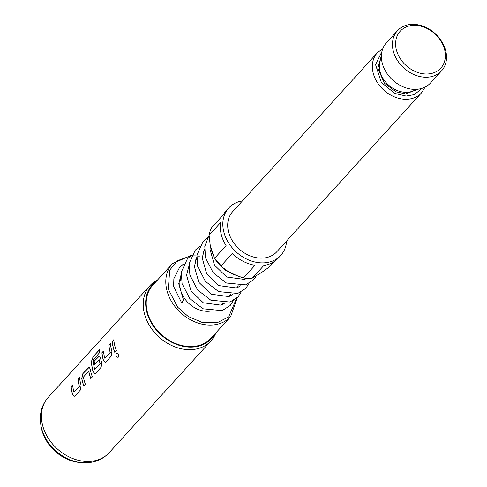 <?xml version="1.0" encoding="UTF-8"?>
<svg xmlns="http://www.w3.org/2000/svg" width="487" height="487" viewBox="0 0 487 487"><rect width="100%" height="100%" fill="white"/><g stroke="black" fill="none" stroke-linecap="round" stroke-linejoin="round"><path stroke-width="0.73" d="M116.734 352.941L116.35 353.185C115.687 355.924 116.344 357.257 118.323 357.184M116.679 352.947L116.253 353.203C115.589 355.942 116.247 357.281 118.225 357.214C118.779 354.499 118.122 353.166 116.253 353.203L116.35 353.185M117.872 357.446L118.225 357.214M74.006 392.193L79.436 386.343A41.036 32.02 -137.7 0 1 78.949 384.48A41.036 32.02 -137.7 0 1 78.084 379.056L77.975 379.044A41.158 32.112 -137.7 0 0 78.845 384.48A41.158 32.112 -137.7 0 0 79.332 386.343L74.006 392.193A41.158 32.112 -137.7 0 1 73.519 390.331A41.158 32.112 -137.7 0 1 72.648 384.888L71.065 386.629A41.158 32.112 -137.7 0 0 71.936 392.065A41.158 32.112 -137.7 0 0 72.551 394.373L74.383 396.241L75.077 395.852L80.617 389.77L81.043 385.053A41.158 32.112 -137.7 0 1 80.428 382.739A41.158 32.112 -137.7 0 1 79.558 377.303L77.975 379.044M74.426 396.235L72.654 394.373A41.036 32.02 -137.7 0 1 72.039 392.065A41.036 32.02 -137.7 0 1 71.175 386.648L71.065 386.629M79.57 377.425L78.084 379.056M90.868 378.509A41.036 32.02 -137.7 0 1 89.237 373.188A41.036 32.02 -137.7 0 1 88.835 371.283L88.731 371.277A41.158 32.112 -137.7 0 0 89.127 373.188A41.158 32.112 -137.7 0 0 90.795 378.588L92.378 376.853A41.158 32.112 -137.7 0 1 90.71 371.447A41.158 32.112 -137.7 0 1 90.235 369.097L89.17 367.235L88.366 367.63L82.827 373.712L81.743 378.423A41.158 32.112 -137.7 0 0 82.218 380.773A41.158 32.112 -137.7 0 0 83.886 386.179L85.469 384.438A41.158 32.112 -137.7 0 1 83.801 379.032A41.158 32.112 -137.7 0 1 83.405 377.127L88.585 371.173M83.959 386.094A41.036 32.02 -137.7 0 1 82.327 380.773A41.036 32.02 -137.7 0 1 81.853 378.429L81.743 378.423M94.746 369.42L100.176 363.564A41.036 32.02 -137.7 0 1 99.689 361.701A41.036 32.02 -137.7 0 1 99.293 359.802L99.19 359.796A41.158 32.112 -137.7 0 0 99.585 361.701A41.158 32.112 -137.7 0 0 100.072 363.57L94.746 369.42A41.158 32.112 -137.7 0 1 94.259 367.551A41.158 32.112 -137.7 0 1 93.273 359.826L99.634 352.618A41.158 32.112 -137.7 0 1 99.75 349.416L93.108 356.715L91.513 361.324A41.158 32.112 -137.7 0 0 92.506 369.481A41.158 32.112 -137.7 0 0 93.12 371.788L94.953 373.651L95.647 373.261L101.186 367.18L101.613 362.462A41.158 32.112 -137.7 0 1 100.998 360.155A41.158 32.112 -137.7 0 1 100.517 357.805L99.458 355.942L98.648 356.338L94.113 361.317A41.158 32.112 -137.7 0 0 94.545 364.629L99.044 359.686M94.989 373.645L93.224 371.782A41.036 32.02 -137.7 0 1 92.609 369.481A41.036 32.02 -137.7 0 1 91.617 361.348L91.513 361.324M99.506 355.954L94.113 361.317M94.636 364.532A41.036 32.02 -137.7 0 1 94.222 361.336M104.857 358.31L110.287 352.46A41.036 32.02 -137.7 0 1 109.8 350.597A41.036 32.02 -137.7 0 1 108.936 345.18L108.826 345.161A41.158 32.112 -137.7 0 0 109.697 350.597A41.158 32.112 -137.7 0 0 110.184 352.466L104.857 358.31A41.158 32.112 -137.7 0 1 104.37 356.447A41.158 32.112 -137.7 0 1 103.5 351.011L101.917 352.746A41.158 32.112 -137.7 0 0 102.787 358.182A41.158 32.112 -137.7 0 0 103.402 360.496L105.235 362.358L105.935 361.969L111.468 355.887L111.894 351.17A41.158 32.112 -137.7 0 1 111.28 348.862A41.158 32.112 -137.7 0 1 110.409 343.42L108.826 345.161M105.277 362.352L103.506 360.49A41.036 32.02 -137.7 0 1 102.897 358.188A41.036 32.02 -137.7 0 1 102.026 352.765L101.917 352.746M110.421 343.548L108.936 345.18M114.816 352.217A41.036 32.02 -137.7 0 1 113.179 346.89A41.036 32.02 -137.7 0 1 112.308 341.472L112.205 341.454A41.158 32.112 -137.7 0 0 113.075 346.89A41.158 32.112 -137.7 0 0 114.737 352.296L116.32 350.561A41.158 32.112 -137.7 0 1 114.658 345.155A41.158 32.112 -137.7 0 1 113.788 339.719L112.205 341.454M232.683 211.632A29.823 23.273 42.3 0 0 232.293 240.718A29.823 23.273 42.3 0 0 260.935 258.153A29.823 23.273 42.3 0 0 276.786 251.791L421.444 92.932A29.823 23.273 -137.7 0 1 405.592 99.293A29.823 23.273 -137.7 0 1 376.95 81.865A29.823 23.273 -137.7 0 1 377.346 52.773L232.683 211.632M286.6 241.01A35.192 27.461 -137.7 0 1 280.755 255.401A35.192 27.461 -137.7 0 1 262.055 262.907A35.192 27.461 -137.7 0 1 228.251 242.337A35.192 27.461 -137.7 0 1 228.713 208.016A35.192 27.461 -137.7 0 1 242.502 200.851M228.713 208.016L226.205 210.774A35.192 27.461 42.3 0 0 223.296 214.828L211.742 227.514A35.192 27.461 -137.7 0 0 209.1 235.209L220.654 222.522A35.192 27.461 42.3 0 0 226.078 245.643L214.523 258.329L211.388 250.355L210.226 245.393L209.1 235.209L204.79 246.343L205.514 257.86L213.239 272.811L226.449 283.032L245.576 284.877L253.624 279.794L256.326 275.867M220.8 266.146L232.354 253.459A35.192 27.461 42.3 0 0 255.005 265.287L243.451 277.974L233.553 274.431L228.695 271.892L220.8 266.146A35.192 27.461 -137.7 0 1 214.523 258.329M243.451 277.974A35.192 27.461 42.3 0 0 247.986 278.351A35.192 27.461 42.3 0 0 252.369 278.089L263.924 265.403A35.192 27.461 42.3 0 0 278.241 258.159L280.755 255.401M181.121 277.572A24.453 19.084 42.3 0 0 180.403 289.339A24.453 19.084 42.3 0 0 210.074 311.132M181.103 274.674L178.747 283.738L183.41 299.846L181.797 303.17L173.622 286.441L173.859 278.692L179.6 267.357L184.056 263.552M441.532 70.871L430.484 83.003A29.823 23.273 -137.7 0 1 414.638 89.365A29.823 23.273 -137.7 0 1 385.99 71.936A29.823 23.273 -137.7 0 1 386.386 42.844L397.435 30.711A29.823 23.273 -137.7 0 1 413.28 24.35A29.823 23.273 -137.7 0 1 445.812 51.141A29.823 23.273 -137.7 0 1 441.532 70.871A29.823 23.273 -137.7 0 1 425.687 77.232A29.823 23.273 -137.7 0 1 393.155 50.441A29.823 23.273 -137.7 0 1 397.435 30.711M191.568 255.17L172.386 263.674L152.796 285.181A39.368 30.718 42.3 0 0 147.147 311.23A39.368 30.718 42.3 0 0 175.046 343.305A39.368 30.718 42.3 0 0 211.011 338.191L230.601 316.684L237.303 297.673M396.266 49.364A27.436 21.41 -137.7 0 1 414.784 25.361A27.436 21.41 -137.7 0 1 444.71 50.009A27.436 21.41 -137.7 0 1 426.192 74.012A27.436 21.41 -137.7 0 1 396.266 49.364M214.621 334.222A39.964 31.18 -137.7 0 1 178.041 344.96A39.964 31.18 -137.7 0 1 146.624 311.223A39.964 31.18 -137.7 0 1 156.412 281.218M157.721 279.775A41.158 32.112 42.3 0 0 150.093 285.498A41.158 32.112 42.3 0 0 144.189 312.721A41.158 32.112 42.3 0 0 173.354 346.257A41.158 32.112 42.3 0 0 210.95 340.912A41.158 32.112 42.3 0 0 215.936 332.785M274.479 261.434L269.597 266.791L261.829 272.336L252.369 278.089M113.794 339.841L112.308 341.472M103.512 351.133L102.026 352.765M99.738 349.581L93.108 356.715M93.212 356.746L91.617 361.348M89.224 367.247L82.827 373.712M82.936 373.73L81.853 378.429M72.66 385.016L71.175 386.648M422.217 88.263L414.279 94.624L406.103 96.073L394.701 93.382L381.339 82.419L375.544 64.625L381.924 51.567M381.406 55.518L377.821 68.332L384.42 83.216L395.968 91.787L405.592 93.906L418.333 89.145M381.418 57.776A23.796 18.573 42.3 0 0 384.097 80.075A23.796 18.573 42.3 0 0 405.848 92.299A23.796 18.573 42.3 0 0 416.081 89.346M172.386 263.674A39.368 30.718 42.3 0 0 166.737 289.716A39.368 30.718 42.3 0 0 194.636 321.791A39.368 30.718 42.3 0 0 230.601 316.684M236.615 298.306L228.628 316.915L217.214 322.723L202.409 322.564L188.171 316.459L177.591 307.151L168.295 289.181L169.72 270.096L177.28 260.776L190.557 255.925M41.371 427.823A37.073 28.928 42.3 0 0 41.681 429.291A37.073 28.928 42.3 0 0 79.393 462.449C60.157 459.052 47.586 448.01 41.687 429.309L40.969 425.705A39.557 30.87 42.3 0 0 41.304 427.276A39.557 30.87 42.3 0 0 81.542 462.65C92.901 463.49 102.112 460.172 109.167 452.691A41.158 32.112 42.3 0 1 71.571 458.03A41.158 32.112 42.3 0 1 42.406 424.5A41.158 32.112 42.3 0 1 48.31 397.27L150.093 285.498M191.476 255.845L196.851 255.931M197.612 256.016L199.311 256.247M421.444 92.932L425.102 87.076M204.534 250.519L203.28 251.895M196.711 259.102L195.457 260.484M188.895 267.692L187.641 269.067M210.36 246.221L210.025 249.393L214.475 265.159L226.735 277.03L244.547 279.435L246.866 278.32M204.558 248.918L202.208 257.982L206.652 273.743L218.913 285.613L236.731 288.018L240.548 285.832M196.742 257.501L194.386 266.566L198.836 282.332L211.096 294.203L228.908 296.607L232.731 294.416M188.919 266.091L186.57 275.155L191.014 290.916L203.274 302.786L221.092 305.191L224.909 303.005M207.511 237.796L203.055 241.601L196.967 254.926L197.692 266.444L205.417 281.395L218.626 291.616L237.753 293.466L245.801 288.377L248.991 283.422M199.694 246.379L195.238 250.184L189.151 263.516L189.875 275.033L197.6 289.984L210.81 300.205L229.937 302.05L237.985 296.967L241.175 292.011M204.26 250.823L203.651 250.878M191.872 254.969L187.416 258.774L181.334 272.099L182.059 283.617L189.778 298.568L202.988 308.788L222.121 310.639L230.162 305.55L233.352 300.595M196.438 259.407L195.829 259.461M238.758 276.513L224.982 270.06L214.615 258.475M214.463 258.213L210.299 245.685M210.95 340.912L109.167 452.691M382.837 48.578L377.346 52.773M245.454 278.217L244.255 279.538M238.466 285.893L236.432 288.127M230.649 294.483L228.616 296.711M222.827 303.066L220.794 305.3M244.596 279.416L244.687 279.063M204.534 249.904L203.919 250.233M236.773 288.006L236.865 287.653M196.711 258.487L196.103 258.816M228.957 296.589L229.048 296.236M188.895 267.077L188.28 267.406M40.969 425.705C39.063 414.498 41.511 405.02 48.31 397.27M79.393 462.449L81.542 462.65"/></g></svg>
